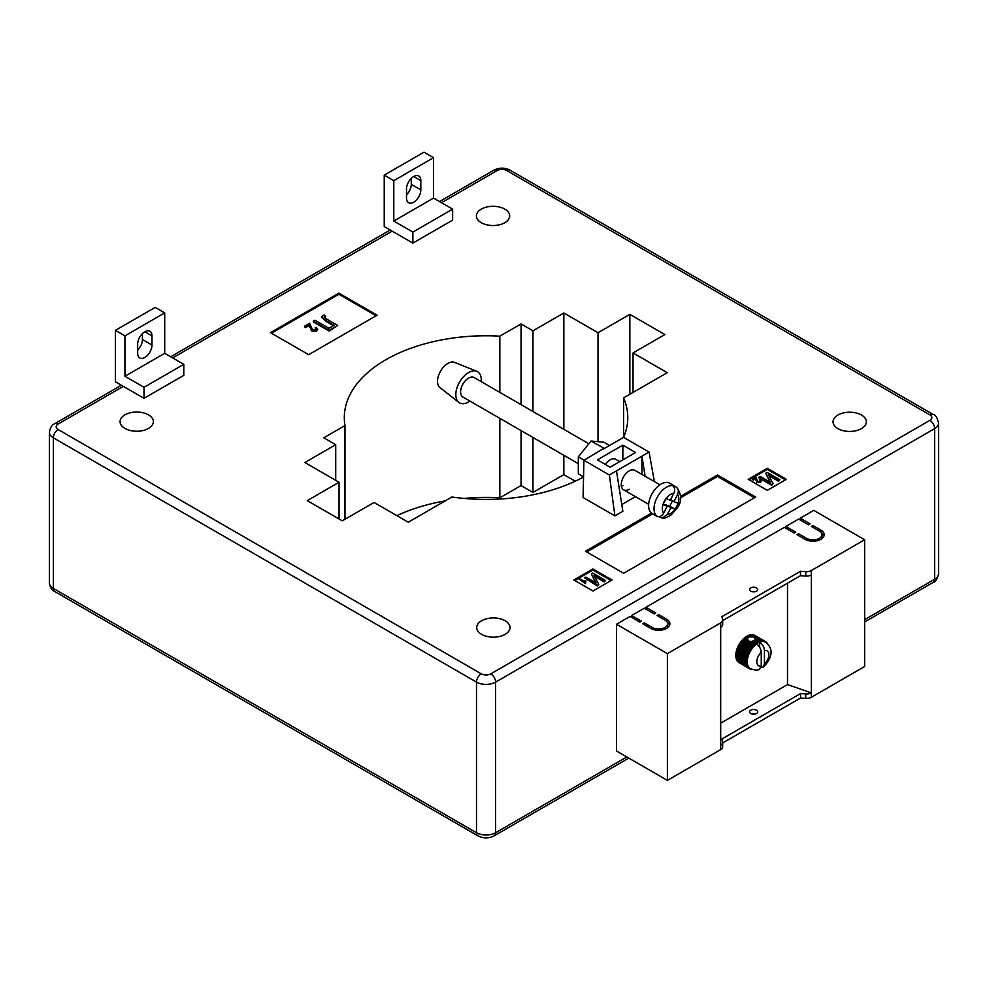<?xml version="1.0" encoding="UTF-8"?>
<svg xmlns="http://www.w3.org/2000/svg" width="988" height="988" viewBox="0 0 988 988"><rect width="100%" height="100%" fill="white"/><g stroke="black" fill="none" stroke-linecap="round" stroke-linejoin="round"><path stroke-width="1.48" d="M469.942 401.091A17.994 10.386 -60 0 1 468.547 401.993A17.994 10.386 -60 0 1 458.84 402.4L439.981 387.629A14.622 8.447 -60 0 1 438.487 375.761A14.622 8.447 -60 0 1 447.873 363.411A14.622 8.447 -60 0 1 454.554 362.386L476.784 371.34A17.994 10.386 -60 0 1 481.193 381.603M458.84 402.4A17.994 10.386 -60 0 1 456.999 387.79A17.994 10.386 -60 0 1 468.547 372.6A17.994 10.386 -60 0 1 476.784 371.34M578.313 463.656L462.927 397.04A11.251 6.496 -60 0 1 462.68 384.48A11.251 6.496 -60 0 1 473.66 377.305A11.251 6.496 -60 0 1 474.166 377.552L588.848 443.76M673.841 493.271L670.284 500.224L666.048 498.557A11.695 6.755 -60 0 1 673.841 493.271C675.273 489.937 674.804 487.356 672.445 485.54A17.549 10.127 120 0 0 656.934 497.829A17.549 10.127 120 0 0 656.785 516.119L655.513 515.39A17.549 10.127 120 0 0 656.39 516.008A17.549 10.127 120 0 0 657.193 516.391A17.549 10.127 120 0 0 659.169 516.823L662.17 518.058L667.308 514.6L670.877 507.647L675.113 509.302A11.695 6.755 -60 0 1 667.308 514.6M656.39 516.008L652.253 513.624A17.549 10.127 -60 0 1 651.882 494.025A17.549 10.127 -60 0 1 669.012 482.848A17.549 10.127 -60 0 1 669.802 483.231L673.94 485.614A17.549 10.127 120 0 0 673.149 485.231A17.549 10.127 120 0 0 671.173 484.812L672.445 485.54M662.17 518.058C663.887 518.564 666.838 517.576 671.025 515.081L677.398 507.77C681.992 501.361 681.745 494.568 676.681 487.393L674.829 486.232A17.549 10.127 120 0 0 673.94 485.614M663.269 503.929L667.221 506.214L663.652 513.167A11.695 6.755 -60 0 1 662.973 504.559L663.022 504.399A11.695 6.755 -60 0 1 665.949 498.693L663.022 504.399M667.221 506.214L662.948 504.547M676.101 486.973C678.46 488.776 678.929 491.357 677.496 494.704L673.94 501.657L678.176 503.312L675.137 509.314L669.728 506.189L665.196 505.053M672.482 500.817L669.728 506.189M674.829 486.232L674.174 487.504M665.467 504.522L670.877 507.647M656.785 516.119C659.502 517.243 661.799 516.267 663.652 513.167M670.556 499.693L673.94 501.657M678.176 503.312L678.2 503.324A11.695 6.755 -60 0 0 677.496 494.704M659.922 484.799L634.839 470.313A11.251 6.496 120 0 0 629.22 470.868A11.251 6.496 120 0 0 621.872 480.786A11.251 6.496 120 0 0 623.589 489.801A11.251 6.496 120 0 0 629.22 489.245M861.474 415.034A16.648 9.608 0 0 0 843.332 412.947A16.648 9.608 0 0 0 833.057 421.827A16.648 9.608 0 0 0 837.923 428.619A16.648 9.608 0 0 0 856.065 430.706A16.648 9.608 0 0 0 866.353 421.827A16.648 9.608 0 0 0 861.474 415.034M505.14 620.76A16.648 9.608 0 0 0 486.998 618.673A16.648 9.608 0 0 0 476.71 627.553A16.648 9.608 0 0 0 481.588 634.358A16.648 9.608 0 0 0 499.73 636.433A16.648 9.608 0 0 0 510.006 627.553A16.648 9.608 0 0 0 505.14 620.76M148.484 414.849A16.648 9.608 0 0 0 130.342 412.762A16.648 9.608 0 0 0 120.067 421.641A16.648 9.608 0 0 0 124.933 428.434A16.648 9.608 0 0 0 143.087 430.521A16.648 9.608 0 0 0 153.362 421.641A16.648 9.608 0 0 0 148.484 414.849M504.819 209.123A16.648 9.608 0 0 0 486.676 207.035A16.648 9.608 0 0 0 476.401 215.915A16.648 9.608 0 0 0 481.28 222.708A16.648 9.608 0 0 0 499.422 224.795A16.648 9.608 0 0 0 509.697 215.915A16.648 9.608 0 0 0 504.819 209.123M619.785 461.618L615.746 459.296A11.251 6.496 120 0 0 610.127 459.852A11.251 6.496 120 0 0 605.36 464.446M597.407 459.852L610.127 467.201L635.58 452.504L622.848 445.156L597.407 459.852M622.848 459.852L622.848 445.156M622.848 485.565A11.251 6.496 -60 0 1 621.403 486.257M583.55 476.871L578.313 473.845L578.313 456.876L591.034 441.043L603.767 442.179L609.522 445.502M591.034 441.043L604.421 448.453L623.613 437.375L649.067 452.059L654.389 481.601M583.92 460.285L583.081 497.507L614.894 515.872L609.374 474.981L583.92 460.285L603.767 448.391M578.313 456.876L584.069 460.198M603.112 449.207L604.421 448.453M621.798 504.547L635.469 496.655M641.941 474.413L641.941 456.172L616.487 470.868L622.848 511.278L614.894 515.872M649.067 452.059L641.941 456.172L645.102 476.241M609.374 474.981L616.487 470.868M420.826 180.643L420.826 189.832A10.127 5.842 -60 0 1 416.405 200.021A10.127 5.842 -60 0 1 408.6 202.738A10.127 5.842 -60 0 1 406.513 198.094L406.513 188.918A10.127 5.842 -60 0 1 410.922 178.729A10.127 5.842 -60 0 1 418.727 176.012A10.127 5.842 -60 0 1 420.826 180.643L413.663 176.519M411.28 178.359L411.28 184.324A10.127 5.842 -60 0 1 406.513 194.871M412.873 243.097L452.64 220.139L452.64 209.123L433.547 198.094L433.547 157.685L424 152.177L384.233 175.135L384.233 226.573L412.873 243.097L412.873 232.081L393.78 221.053L393.78 180.643L384.233 175.135M412.873 232.081L452.64 209.123M393.78 221.053L433.547 198.094M393.78 180.643L433.547 157.685M137.665 344.133L137.665 353.309A10.127 5.842 120 0 0 139.765 357.952A10.127 5.842 120 0 0 147.558 355.235A10.127 5.842 120 0 0 151.979 345.047L151.979 335.858A10.127 5.842 120 0 0 149.88 331.227A10.127 5.842 120 0 0 142.087 333.944A10.127 5.842 120 0 0 137.665 344.133M137.665 350.085A10.127 5.842 120 0 0 142.433 339.539L142.433 333.574M115.398 381.788L144.026 398.312L144.026 387.296L124.933 376.267L124.933 335.858L115.398 330.35L115.398 381.788M144.026 398.312L183.793 375.354L183.793 364.337L164.712 353.309L164.712 312.9L155.165 307.392L115.398 330.35M183.793 364.337L144.026 387.296M164.712 353.309L124.933 376.267M164.712 312.9L124.933 335.858M315.678 329.807L315.197 327.794L316.321 327.287L317.679 329.041L316.629 330.4L311.541 330.251L309.38 324.719L305.663 326.855L304.539 326.213L309.627 323.286L312.541 329.696L315.678 329.807L316.259 329.004M305.663 326.855L305.663 327.596L304.539 326.954L304.539 326.213M316.16 329.362L315.197 327.794M317.617 329.399L316.629 331.141L311.541 330.992L309.38 325.447L305.663 327.596M316.629 330.4L316.629 331.141M311.541 330.251L311.541 330.992M309.75 326.633L309.75 327.374M309.38 324.719L309.38 325.447M325.595 316.209L324.644 317.259L326.497 318.988L337.686 325.447L329.214 330.338L313.307 321.162L314.95 320.211L329.004 328.312L334.166 325.336L326.003 320.618L321.569 316.852L324.039 314.962L325.595 316.209L324.2 317.111M337.686 325.447L329.214 331.079L313.307 321.89L313.307 321.162M329.214 330.338L329.214 331.079M333.536 325.707L326.003 321.359L321.631 317.234M585.526 582.883L579.079 579.166L579.746 578.783L584.785 581.697L585.118 580.364L585.859 580.783L585.526 583.624L579.079 579.166M585.699 582.031L585.526 583.624M584.785 581.697L585.118 580.364M592.825 573.077L605.545 580.425L604.224 581.179L593.986 575.263L598.74 584.353L597.283 585.192L584.563 577.844L585.884 577.078L596.147 583.006L591.367 573.904L592.825 573.077M605.545 580.425L604.224 581.92L594.529 576.325M604.224 581.179L604.224 581.92M598.74 584.353L597.283 585.921L584.563 577.844M597.283 585.192L597.283 585.921M595.591 582.685L591.367 573.904M755.659 478.081L753.189 479.513L752.436 479.081L755.832 477.13L757.784 481.403L759.858 481.477L759.55 480.131L760.291 479.798L760.501 481.872L757.104 481.774L755.659 478.081L753.189 480.242L752.436 479.081M760.291 480.526L760.501 482.601L761.205 480.958L760.501 482.601L757.104 482.502L755.659 478.81M759.858 481.477L759.858 482.206M753.189 479.513L753.189 480.242M757.104 481.774L757.104 482.502M755.919 479.353L755.919 480.094M767.17 472.412L779.903 479.76L778.581 480.526L768.331 474.611L773.098 483.688L771.64 484.528L758.908 477.179L760.229 476.426L770.504 482.354L765.725 473.252L767.17 472.412M779.903 479.76L778.581 481.255L768.886 475.66M778.581 480.526L778.581 481.255M773.098 483.688L771.64 485.269L758.908 477.92L758.908 477.179M771.64 484.528L771.64 485.269M769.948 482.033L765.725 473.252M376.119 315.752L338.896 294.263L271.453 333.203M270.49 332.647L308.676 354.692L377.083 315.197L338.896 293.152L270.49 332.647M338.896 294.263L338.896 293.152M754.412 497.779L717.51 476.475L680.534 497.816M652.71 513.884L586.749 551.971M651.512 513.105L585.464 551.23L623.65 573.275L755.684 497.05L717.51 475.006L680.559 496.334M717.51 476.475L717.51 475.006M611.078 580.536L592.948 570.064L574.806 580.536M612.041 579.981L592.948 568.965L573.855 579.981L592.948 590.997L612.041 579.981M592.948 570.064L592.948 568.965M785.435 479.872L767.293 469.399L749.163 479.872M767.293 468.3L748.212 479.316L767.293 490.344L786.386 479.316L767.293 468.3L767.293 469.399M629.85 394.274L629.85 314.369L664.85 334.574L633.036 352.951L667.233 372.686L623.601 397.88L623.601 437.326M633.036 352.951L633.036 392.434M629.85 314.369L598.036 332.734L598.036 441.673M575.214 481.205L563.839 474.635L532.977 492.456L521.047 485.565L499.842 497.804A141.729 81.831 0 0 0 463.903 498.421M598.036 332.734L563.839 312.998L563.839 429.323M563.839 455.295L563.839 474.635M563.839 312.998L532.977 330.807L532.977 411.502M532.977 437.474L532.977 492.456M532.977 330.807L521.047 323.928L521.047 404.611M521.047 430.595L521.047 485.565M521.047 323.928L499.842 336.167L499.842 392.372M499.842 418.356L499.842 497.804M499.842 336.167A141.729 81.831 0 0 0 344.318 417.603A141.729 81.831 0 0 0 344.985 425.569L344.985 519.243M445.18 500.891A141.729 81.831 0 0 0 396.88 515.637M344.985 425.569L323.792 437.808L335.722 444.699L335.722 480.329M335.722 444.699L304.86 462.508L339.057 482.255L339.057 518.996M339.057 482.255L307.243 500.632L342.243 520.837L374.057 502.46L408.254 522.207L451.887 497.013A141.729 81.831 0 0 0 583.538 476.994M623.564 437.4A141.729 81.831 0 0 0 627.775 417.603A141.729 81.831 0 0 0 623.601 397.88M750.757 591.182A4.051 2.334 180 0 1 749.571 589.527A4.051 2.334 180 0 1 752.066 587.378A4.051 2.334 180 0 1 756.475 587.885A4.051 2.334 180 0 1 757.66 589.527A4.051 2.334 180 0 1 755.165 591.689A4.051 2.334 180 0 1 750.757 591.182M754.968 591.738A4.051 2.334 0 0 0 752.263 591.738M750.757 713.521A4.051 2.334 180 0 1 749.571 711.866A4.051 2.334 180 0 1 752.066 709.705A4.051 2.334 180 0 1 756.475 710.211A4.051 2.334 180 0 1 757.66 711.866A4.051 2.334 180 0 1 755.165 714.028A4.051 2.334 180 0 1 750.757 713.521M752.263 714.077A4.051 2.334 180 0 1 754.968 714.077M753.276 640.866L756.672 642.83A15.746 9.09 -60 0 1 757.203 642.484L753.918 640.595L750.917 641.718L748.521 640.841L747.336 638.952L748.855 636.939L752.856 636.939L760.143 641.15A15.746 9.09 -60 0 1 760.661 641.014L761.415 641.669L761.254 640.891A15.746 9.09 -60 0 1 761.76 640.817L762.464 641.521L762.328 640.78A15.746 9.09 -60 0 1 762.81 640.792L763.477 641.533L763.354 640.841A15.746 9.09 -60 0 1 763.81 640.916L764.317 641.051A15.746 9.09 -60 0 1 764.737 641.2L765.206 641.41A15.746 9.09 -60 0 1 765.391 641.521A15.746 9.09 -60 0 1 765.577 641.632L766.108 642.472A15.302 8.83 120 0 0 765.725 642.225A15.302 8.83 120 0 0 765.305 642.015A15.302 8.83 120 0 0 764.428 641.706A15.302 8.83 120 0 0 763.477 641.533A15.302 8.83 120 0 0 762.464 641.521A15.302 8.83 120 0 0 761.415 641.669A15.302 8.83 120 0 0 760.315 641.965A15.302 8.83 120 0 0 759.661 642.2C762.588 644.25 764.181 647.041 764.428 650.586L764.428 664.047A8.546 4.94 120 0 0 768.886 654.748A8.546 4.94 120 0 0 764.428 650.586M747.373 639.681L744.927 637.556L747.373 639.681M631.604 617.364L631.604 615.524L641.471 621.217L639.878 622.131L630.011 616.438L616.487 624.255L616.487 750.991L667.394 780.384L720.684 749.62A6.743 3.903 0 0 0 722.66 746.866L722.66 742.457A6.743 3.903 0 0 0 722.611 741.963L721.956 738.962L800.539 693.588L800.539 697.997L722.66 742.964M645.917 609.09L645.917 607.262L655.785 612.955L654.192 613.869L644.324 608.176L631.604 615.524M785.905 528.271L785.905 526.431L795.772 532.137L794.179 533.051L784.311 527.357L645.917 607.262M800.231 520.009L800.231 518.169L810.086 523.862L808.493 524.789L798.637 519.095L785.905 526.431M811.358 570.521L811.358 574.93A6.743 3.903 180 0 1 805.751 576.041L805.751 571.632A6.743 3.903 180 0 0 811.358 570.521L864.648 539.757L813.742 510.364L800.231 518.169M864.648 539.757L864.648 666.505L811.358 697.269A6.743 3.903 180 0 1 805.751 698.38L800.539 697.997M616.487 624.255L667.394 653.636L667.394 780.384M667.394 653.636L720.684 622.872L720.684 745.211A6.743 3.903 0 0 0 722.66 742.457M820.905 530.111A11.251 6.496 180 0 1 824.202 534.706A11.251 6.496 180 0 1 817.261 540.708A11.251 6.496 180 0 1 804.998 539.3L797.044 534.706L798.637 533.779L806.591 538.374A9.003 5.199 180 0 0 816.397 539.497A9.003 5.199 180 0 0 821.954 534.706A9.003 5.199 180 0 0 819.311 531.025L811.358 526.431L812.951 525.517L820.905 530.111L820.905 532.273M652.278 627.466A9.003 5.199 0 0 0 662.084 628.59A9.003 5.199 0 0 0 667.641 623.786A9.003 5.199 0 0 0 665.01 620.118L657.057 615.524L658.65 614.61L666.604 619.192A11.251 6.496 0 0 1 669.889 623.786A11.251 6.496 0 0 1 662.948 629.788A11.251 6.496 0 0 1 650.697 628.38L642.743 623.786L644.324 622.872L652.278 627.466L652.278 629.146M720.684 622.872A6.743 3.903 0 0 0 722.66 620.118A6.743 3.903 0 0 0 722.611 619.637L721.956 616.623L800.539 571.262L805.751 571.632M811.358 574.93L811.358 692.86A6.743 3.903 180 0 1 805.751 693.971L800.539 693.588M821.633 533.322A11.251 6.496 180 0 1 823.943 536.076M798.637 535.62L798.637 533.779M821.954 534.706L821.954 537.46A9.003 5.199 180 0 1 821.633 538.831M812.951 527.357L812.951 525.517M667.32 627.923A9.003 5.199 0 0 0 667.641 626.54L667.641 623.786M658.65 616.438L658.65 614.61M669.642 625.169A11.251 6.496 0 0 0 667.32 622.415M644.324 624.712L644.324 622.872M720.684 627.281A6.743 3.903 0 0 0 722.66 624.527L722.66 620.118M805.751 576.041L800.539 575.671L722.66 620.625M800.539 575.671L800.539 571.262M787.498 583.192L787.498 684.598L811.358 692.86L811.358 697.269M720.684 723.167L787.498 684.598M749.46 668.678L750.028 668.481A15.302 8.83 120 0 0 750.423 668.728A15.302 8.83 120 0 0 750.831 668.938L749.843 668.901A15.746 9.09 -60 0 1 749.645 668.802A15.746 9.09 -60 0 1 749.46 668.678L738.876 662.578A15.746 9.09 120 0 0 738.975 662.639A15.746 9.09 120 0 0 739.061 662.689A15.746 9.09 120 0 0 739.135 662.726A15.746 9.09 120 0 0 739.259 662.787M749.843 650.289L739.259 644.176A15.746 9.09 120 0 0 739.135 644.361A15.746 9.09 120 0 0 738.975 644.645A15.746 9.09 120 0 0 738.876 644.831L749.46 650.944A15.746 9.09 -60 0 1 749.843 650.289L750.831 650.376A15.302 8.83 120 0 0 750.028 651.759L749.46 650.944M754.993 635.519A15.746 9.09 120 0 0 754.894 635.457A15.746 9.09 120 0 0 754.807 635.408A15.746 9.09 120 0 0 754.733 635.358A15.746 9.09 120 0 0 754.61 635.309L765.206 641.41M739.259 644.176L739.716 643.423L750.3 649.536A15.746 9.09 -60 0 1 750.719 648.894L751.707 649.042L751.226 648.177A15.746 9.09 -60 0 1 751.683 647.585L752.658 647.782L752.226 646.905A15.746 9.09 -60 0 1 752.708 646.35L753.671 646.609L753.276 645.72A15.746 9.09 -60 0 1 753.782 645.201L754.721 645.522L754.375 644.633A15.746 9.09 -60 0 1 754.894 644.176L755.82 644.559A15.302 8.83 120 0 0 754.721 645.522A15.302 8.83 120 0 0 753.671 646.609A15.302 8.83 120 0 0 752.658 647.782A15.302 8.83 120 0 0 751.707 649.042A15.302 8.83 120 0 0 750.831 650.376L750.3 649.536M744.68 638.125L744.31 638.063A15.746 9.09 120 0 0 743.791 638.52L743.198 639.088A15.746 9.09 120 0 0 742.692 639.606L742.124 640.236A15.746 9.09 120 0 0 741.642 640.792L741.099 641.471A15.746 9.09 120 0 0 740.642 642.064L740.135 642.78A15.746 9.09 120 0 0 739.716 643.423M748.225 637.309L746.619 636.371A15.746 9.09 120 0 0 746.088 636.717L745.458 637.149A15.746 9.09 120 0 0 744.927 637.556M746.94 636.556L748.855 636.939M749.509 636.729L747.78 635.741A15.746 9.09 120 0 0 747.249 636.013M748.101 635.914L750.411 636.605M751.349 636.63L748.941 635.247A15.746 9.09 120 0 0 748.41 635.457M749.262 635.432L752.856 636.939M760.661 641.014L750.077 634.901A15.746 9.09 120 0 0 749.559 635.037M750.411 635.086L761.254 640.891M761.76 640.817L751.176 634.716A15.746 9.09 120 0 0 750.67 634.778M751.522 634.914L762.328 640.78M762.81 640.792L752.226 634.679A15.746 9.09 120 0 0 751.745 634.679M752.584 634.889L763.354 640.841M763.81 640.916L753.226 634.802A15.746 9.09 120 0 0 752.77 634.728M753.609 635.025L764.317 641.051M764.737 641.2L754.153 635.086A15.746 9.09 120 0 0 753.733 634.938M738.135 661.837L738.11 661.985A15.746 9.09 120 0 0 738.456 662.281L749.04 668.382A15.746 9.09 -60 0 1 748.694 668.098L748.324 667.727A15.746 9.09 -60 0 1 748.04 667.369L748.706 667.135L747.718 666.925A15.746 9.09 -60 0 1 747.471 666.517L748.188 666.258L747.224 665.998A15.746 9.09 -60 0 1 747.027 665.529L747.78 665.282L746.842 664.949A15.746 9.09 -60 0 1 746.693 664.43L747.484 664.183L746.57 663.8A15.746 9.09 -60 0 1 746.483 663.232L747.311 662.997L746.422 662.553A15.746 9.09 -60 0 1 746.385 661.948L747.249 661.725L746.385 661.219A15.746 9.09 -60 0 1 746.422 660.589L747.311 660.379L746.483 659.823A15.746 9.09 -60 0 1 746.57 659.169L747.484 658.984L746.693 658.379A15.746 9.09 -60 0 1 746.842 657.699L747.78 657.551L747.027 656.897A15.746 9.09 -60 0 1 747.224 656.205L748.188 656.106L747.471 655.402A15.746 9.09 -60 0 1 747.718 654.698L748.706 654.636L748.04 653.895A15.746 9.09 -60 0 1 748.324 653.204L749.324 653.192L748.694 652.401A15.746 9.09 -60 0 1 749.04 651.722L750.028 651.759A15.302 8.83 120 0 0 749.324 653.192A15.302 8.83 120 0 0 748.706 654.636A15.302 8.83 120 0 0 748.188 656.106A15.302 8.83 120 0 0 747.78 657.551A15.302 8.83 120 0 0 747.484 658.984A15.302 8.83 120 0 0 747.311 660.379A15.302 8.83 120 0 0 747.249 661.725A15.302 8.83 120 0 0 747.311 662.997A15.302 8.83 120 0 0 747.484 664.183A15.302 8.83 120 0 0 747.78 665.282A15.302 8.83 120 0 0 748.188 666.258A15.302 8.83 120 0 0 748.706 667.135A15.302 8.83 120 0 0 749.324 667.876A15.302 8.83 120 0 0 750.028 668.481L749.04 668.382M737.505 661.021L737.456 661.268A15.746 9.09 120 0 0 737.74 661.614L748.324 667.727M736.986 660.083L736.887 660.404A15.746 9.09 120 0 0 737.134 660.811L747.718 666.925M736.579 659.033L736.443 659.416A15.746 9.09 120 0 0 736.64 659.885L747.224 665.998M736.307 657.872L736.109 658.317A15.746 9.09 120 0 0 736.245 658.848L746.842 664.949M736.146 656.625L735.899 657.119A15.746 9.09 120 0 0 735.986 657.687L746.57 663.8M738.876 644.831L738.456 645.609A15.746 9.09 120 0 0 738.11 646.288L737.74 647.091A15.746 9.09 120 0 0 737.456 647.782L737.134 648.585A15.746 9.09 120 0 0 736.887 649.289L736.64 650.092A15.746 9.09 120 0 0 736.443 650.783L736.245 651.586A15.746 9.09 120 0 0 736.109 652.265L735.986 653.056A15.746 9.09 120 0 0 735.899 653.71L735.825 654.476A15.746 9.09 120 0 0 735.801 655.118L735.801 655.834A15.746 9.09 120 0 0 735.825 656.44L746.422 662.553M738.9 645.337L750.028 651.759M739.691 643.941L750.831 650.376M740.135 642.78L750.719 648.894M740.58 642.608L751.707 649.042M740.642 642.064L751.226 648.177M741.099 641.471L751.683 647.585M741.531 641.348L752.658 647.782M741.642 640.792L752.226 646.905M742.124 640.236L752.708 646.35M742.531 640.175L753.671 646.609M742.692 639.606L753.276 645.72M743.198 639.088L753.782 645.201M743.594 639.1L754.721 645.522M743.791 638.52L754.375 644.633M749.917 641.298L754.894 644.176M744.31 638.063L747.62 639.965M745.458 637.149L747.459 638.31M745.804 637.272L747.632 638.334M746.088 636.717L747.805 637.717M766.108 642.472L765.996 641.928A15.746 9.09 -60 0 1 766.342 642.212L766.713 642.595A15.746 9.09 -60 0 1 766.997 642.941L767.441 643.818M752.658 669.419L751.683 669.481A15.746 9.09 -60 0 1 751.226 669.395L750.719 669.271A15.746 9.09 -60 0 1 750.3 669.123L750.831 668.938M738.11 661.985L748.694 668.098M737.456 661.268L748.04 667.369M736.887 660.404L747.471 666.517M736.443 659.416L747.027 665.529M736.109 658.317L746.693 664.43M735.899 657.119L746.483 663.232M735.801 655.834L746.385 661.948M736.122 655.291L747.249 661.725M735.801 655.118L746.385 661.219M735.825 654.476L746.422 660.589M736.171 653.957L747.311 660.379M735.899 653.71L746.483 659.823M735.986 653.056L746.57 659.169M736.356 652.562L747.484 658.984M736.109 652.265L746.693 658.379M736.245 651.586L746.842 657.699M736.64 651.129L747.78 657.551M736.443 650.783L747.027 656.897M736.64 650.092L747.224 656.205M737.048 649.672L748.188 656.106M736.887 649.289L747.471 655.402M737.134 648.585L747.718 654.698M737.567 648.214L748.706 654.636M737.456 647.782L748.04 653.895M737.74 647.091L748.324 653.204M738.184 646.757L749.324 653.192M738.11 646.288L748.694 652.401M738.456 645.609L749.04 651.722M756.475 644.04A15.302 8.83 120 0 0 755.82 644.559L755.511 643.67A15.746 9.09 -60 0 1 756.042 643.262L756.944 643.707A15.302 8.83 120 0 0 756.475 644.04C759.402 646.078 760.995 648.869 761.254 652.413L761.254 665.887L759.513 669.234C757.994 670.432 754.968 670.272 750.423 668.728M761.032 667.468L763.267 667.061L764.428 664.047M750.917 641.718L755.82 644.559M755.165 638.273L755.153 640.063M754.548 640.224L757.833 642.126A15.746 9.09 -60 0 1 758.364 641.842L754.968 639.891L754.252 640.78M758.364 641.842L759.204 642.398L758.994 641.558A15.746 9.09 -60 0 1 759.525 641.348L760.315 641.965L760.143 641.15M759.661 647.301L759.661 642.2A15.302 8.83 -60 0 0 759.204 642.398A15.302 8.83 120 0 0 758.068 642.99L757.833 642.126M751.423 641.311L755.511 643.67M752.362 641.138L756.042 643.262M752.893 641.373L756.944 643.707L756.672 642.83M757.203 642.484L758.068 642.99A15.302 8.83 120 0 0 756.944 643.707M755.314 639.434L758.994 641.558M755.437 638.989L759.525 641.348M678.126 503.472A11.695 6.755 -60 0 1 675.212 509.178M411.28 184.324L420.826 189.832M142.433 339.539L151.979 345.047M144.828 331.733L151.979 335.858M326.003 320.618L326.003 321.359M58.131 429.545L481.28 673.841A6.743 3.903 0 0 0 490.814 673.841L929.869 420.357A6.743 3.903 60 0 1 934.648 428.619L495.593 682.115A13.499 7.793 180 0 1 476.5 682.115L53.352 437.808A13.499 7.793 180 0 1 49.4 432.299C50.129 427.693 51.907 424.828 54.748 423.691A6.743 3.903 60 0 1 58.131 424.037A6.743 3.903 0 0 0 58.131 429.545A6.743 3.903 120 0 0 53.352 437.808L53.352 588.428A6.743 3.903 120 0 0 54.748 591.528L477.896 835.823C483.33 838.553 488.764 838.553 494.198 835.823L628.813 758.105M938.6 573.732L938.6 423.111A13.499 7.793 180 0 1 934.648 428.619L934.648 579.252A13.499 7.793 0 0 0 938.6 573.732C937.167 579.413 935.377 582.278 933.252 582.34A6.743 3.903 60 0 0 934.648 579.252L864.648 619.661M938.6 423.111C937.167 417.442 935.377 414.577 933.252 414.515A6.743 3.903 120 0 0 929.869 414.849L506.721 170.541A6.743 3.903 0 0 0 497.186 170.541L441.5 202.688M929.869 420.357A6.743 3.903 0 0 0 929.869 414.849M439.524 201.552L493.802 170.208C499.236 167.478 504.67 167.478 510.104 170.208A6.743 3.903 120 0 0 506.721 170.541M490.814 673.841A6.743 3.903 60 0 1 495.593 682.115L495.593 832.736A6.743 3.903 60 0 1 494.198 835.823M493.802 170.208A6.743 3.903 60 0 1 497.186 170.541M481.28 673.841A6.743 3.903 120 0 0 476.5 682.115L476.5 832.736A6.743 3.903 120 0 0 477.896 835.823M123.352 386.37L58.131 424.037M392.187 231.167L172.665 357.903M54.748 591.528C51.907 590.392 50.129 587.527 49.4 582.92A13.499 7.793 0 0 0 53.352 588.428L476.5 832.736A13.499 7.793 0 0 0 495.593 832.736L626.824 756.969M720.684 745.211L720.684 749.62M806.591 540.053L806.591 538.374M666.604 621.366L666.604 619.192M805.751 693.971L805.751 698.38M761.254 652.413A8.546 4.94 120 0 0 756.796 661.725A8.546 4.94 120 0 0 761.254 665.887M623.589 489.801L648.671 504.275M317.679 329.77L317.679 329.041M321.569 317.593L321.569 316.852M584.773 582.241L584.773 581.512M510.104 170.208L933.252 414.515M54.748 423.691L121.376 385.234M170.689 356.767L390.211 230.019M864.648 621.946L933.252 582.34M49.4 582.92L49.4 432.299M749.645 668.802L739.061 662.689M765.391 641.521L754.807 635.408M763.267 667.061C769.578 660.984 775.839 650.586 765.725 642.225"/></g></svg>
